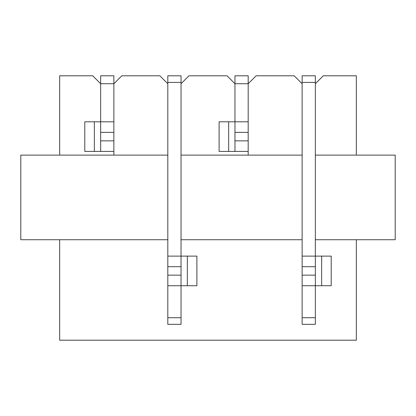 <?xml version="1.0" encoding="UTF-8"?>
<svg xmlns="http://www.w3.org/2000/svg" width="416" height="416" viewBox="0 0 416 416"><rect width="100%" height="100%" fill="white"/><g stroke="black" fill="none" stroke-linecap="round" stroke-linejoin="round"><path stroke-width="0.62" d="M315.349 239.73L395.2 239.73L395.2 155.121L315.349 155.121M302.13 155.121L181.033 155.121M167.809 155.121L20.8 155.121L20.8 239.73L167.809 239.73M181.033 83.73L188.963 75.795L227.037 75.795L234.967 83.73L234.967 75.795L248.191 75.795L248.191 83.73L256.121 75.795L294.195 75.795L302.13 83.73M113.87 140.842L113.87 155.121L113.87 151.419L100.651 151.419L100.651 140.842L113.87 140.842L113.87 132.382L100.651 132.382L100.651 121.805L113.87 121.805L113.87 83.73L121.805 75.795L159.879 75.795L167.809 83.73M248.191 140.842L248.191 155.121L248.191 151.419L234.967 151.419L234.967 140.842L248.191 140.842L248.191 132.382L234.967 132.382L234.967 140.842M59.67 155.121L59.67 75.795L92.721 75.795L100.651 83.73L100.651 75.795L113.87 75.795L113.87 83.73L100.651 83.73L100.651 121.805L94.349 121.805L94.349 151.419L100.651 151.419M356.33 239.73L356.33 340.205L59.67 340.205L59.67 239.73M315.349 83.73L323.279 75.795L356.33 75.795L356.33 155.121M302.13 239.73L181.033 239.73M234.967 132.382L234.967 83.73L248.191 83.73L248.191 132.382M248.191 121.805L219.107 121.805L219.107 151.419L234.967 151.419M94.349 121.805L84.786 121.805L84.786 151.419L94.349 151.419M113.87 121.805L113.87 132.382M100.651 132.382L100.651 140.842M181.033 82.404L167.809 82.404L167.809 75.795L181.033 75.795L181.033 266.698L167.809 266.698L167.809 275.158L181.033 275.158L181.033 266.698M167.809 82.404L167.809 256.121L196.893 256.121L196.893 285.735L181.033 285.735L181.033 324.34L167.809 324.34L167.809 275.158M181.033 275.158L181.033 285.735L167.809 285.735M167.809 266.698L167.809 256.121M315.349 82.404L302.13 82.404L302.13 75.795L315.349 75.795L315.349 266.698L302.13 266.698L302.13 275.158L315.349 275.158L315.349 266.698M302.13 82.404L302.13 256.121L331.214 256.121L331.214 285.735L315.349 285.735L315.349 324.34L302.13 324.34L302.13 275.158M315.349 275.158L315.349 285.735L302.13 285.735M302.13 266.698L302.13 256.121M228.665 121.805L228.665 151.419M181.033 317.73L167.809 317.73M187.335 285.735L187.335 256.121M315.349 317.73L302.13 317.73M321.651 285.735L321.651 256.121"/></g></svg>
